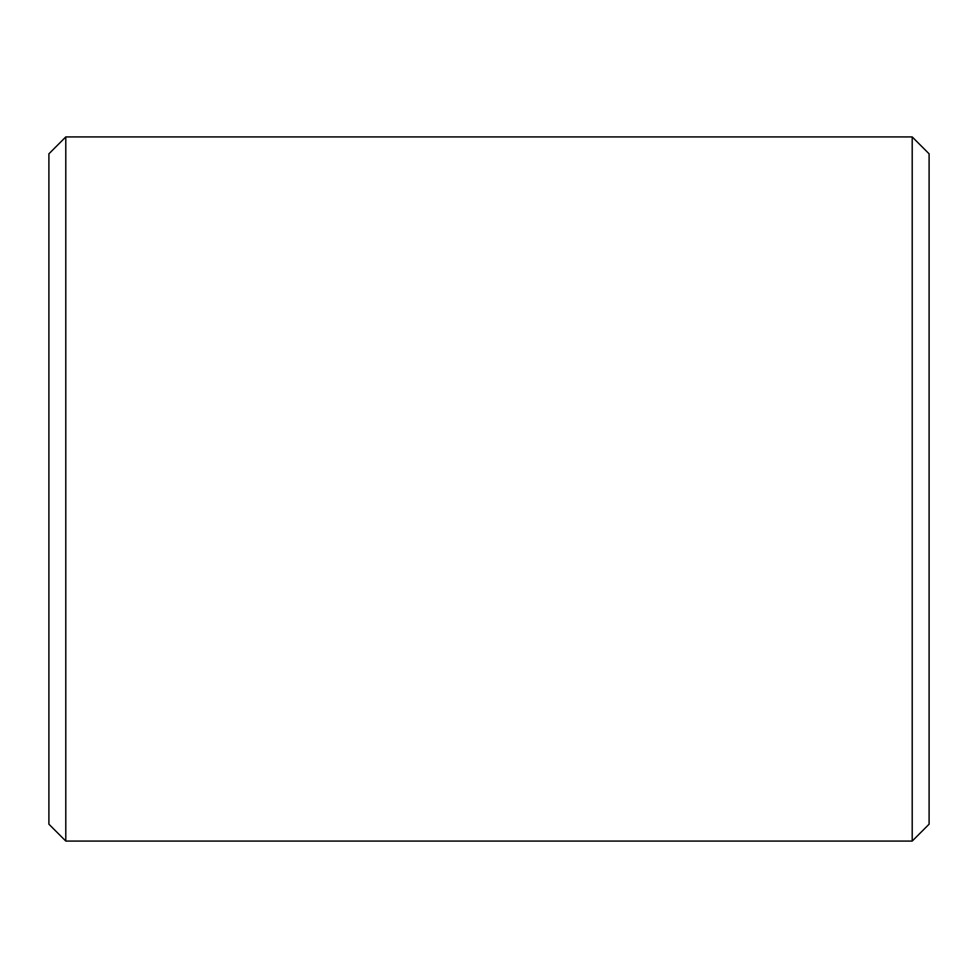 <?xml version="1.0" encoding="UTF-8"?>
<svg xmlns="http://www.w3.org/2000/svg" width="978" height="978" viewBox="0 0 978 978"><rect width="100%" height="100%" fill="white"/><g stroke="black" fill="none" stroke-linecap="round" stroke-linejoin="round"><path stroke-width="1.47" d="M65.795 136.92L48.9 153.815L48.9 824.185L65.795 841.08L912.205 841.08L912.205 136.92L65.795 136.92L65.795 841.08M912.205 136.92L929.1 153.815L929.1 824.185L912.205 841.08"/></g></svg>
